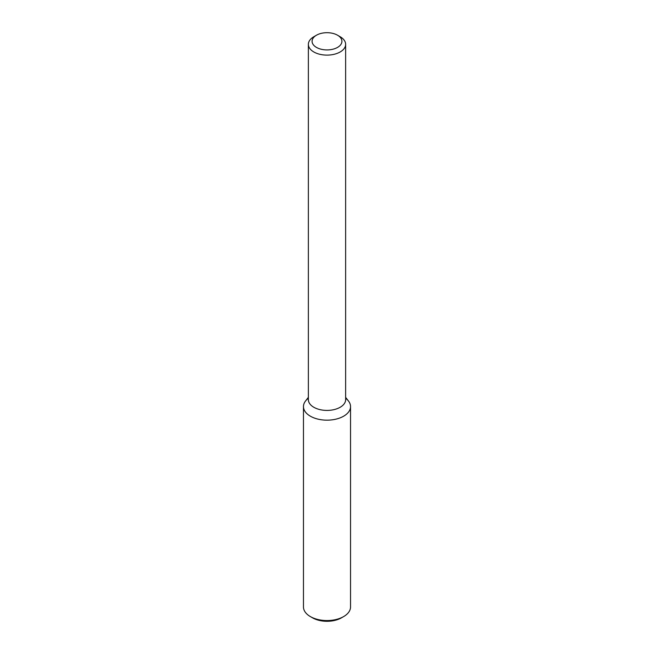 <?xml version="1.0" encoding="UTF-8"?>
<svg xmlns="http://www.w3.org/2000/svg" width="654" height="654" viewBox="0 0 654 654"><rect width="100%" height="100%" fill="white"/><g stroke="black" fill="none" stroke-linecap="round" stroke-linejoin="round"><path stroke-width="0.98" d="M345.639 397.354L348.484 401.033A23.536 13.587 180 0 1 343.644 416.189A23.536 13.587 180 0 1 313.65 417.767A23.536 13.587 180 0 1 305.516 401.033L308.361 397.354M337.546 35.218L340.178 36.747A18.639 10.758 180 0 1 345.639 44.349L345.639 399.651A18.639 10.758 180 0 1 340.178 407.262A18.639 10.758 180 0 1 319.863 409.6A18.639 10.758 180 0 1 308.361 399.651L308.361 44.349A18.639 10.758 180 0 1 313.822 36.747L316.454 35.218A14.911 8.608 180 0 1 337.546 35.218A14.911 8.608 180 0 1 337.546 47.399A14.911 8.608 180 0 1 316.454 47.399A14.911 8.608 180 0 1 316.454 35.218M345.639 44.349A18.639 10.758 180 0 1 340.178 51.96A18.639 10.758 180 0 1 319.863 54.298A18.639 10.758 180 0 1 308.361 44.349M345.639 398.278A23.536 13.587 180 0 1 350.536 406.575L350.536 606.969A23.536 13.587 180 0 1 343.644 616.575L341.445 617.842A20.429 11.797 180 0 1 312.555 617.842L310.356 616.575A23.536 13.587 180 0 1 303.464 606.969L303.464 406.575A23.536 13.587 180 0 1 308.361 398.278M341.445 617.842L343.644 616.575A23.536 13.587 180 0 1 310.356 616.575M350.536 406.575A23.536 13.587 180 0 1 343.644 416.189A23.536 13.587 180 0 1 317.991 419.132A23.536 13.587 180 0 1 303.464 406.575"/></g></svg>
